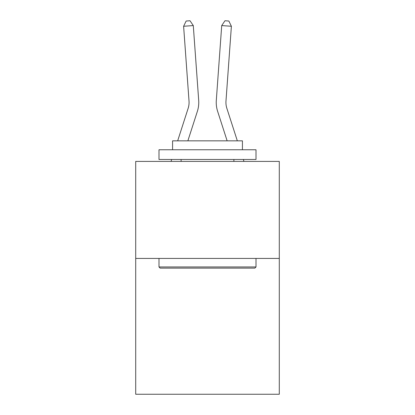 <?xml version="1.0" encoding="UTF-8"?>
<svg xmlns="http://www.w3.org/2000/svg" width="415" height="415" viewBox="0 0 415 415"><rect width="100%" height="100%" fill="white"/><g stroke="black" fill="none" stroke-linecap="round" stroke-linejoin="round"><path stroke-width="0.62" d="M279.295 258.426L279.295 394.25L135.705 394.25L135.705 161.409L279.295 161.409L279.295 258.426L135.705 258.426M188.13 108.377A19.401 19.401 -21.5 0 0 189.017 101.021A19.401 19.401 -21.5 0 1 188.13 108.377A19.401 19.401 -21.5 0 0 189.017 101.021A19.401 19.401 -21.5 0 1 188.13 108.377A19.401 19.401 -21.5 0 0 189.017 101.021A19.401 19.401 -21.5 0 1 188.13 108.377A19.401 19.401 -21.5 0 0 189.017 101.021A19.401 19.401 -21.5 0 1 188.13 108.377A19.401 19.401 -21.5 0 0 189.017 101.021A19.401 19.401 -21.5 0 1 188.13 108.377A19.401 19.401 -21.5 0 0 189.017 101.021A19.401 19.401 -21.5 0 1 188.13 108.377A19.401 19.401 -21.5 0 0 189.017 101.021A19.401 19.401 -21.5 0 1 188.13 108.377A19.401 19.401 -21.5 0 0 189.017 101.021A19.401 19.401 -21.5 0 1 188.13 108.377A19.401 19.401 -21.5 0 0 189.017 101.021A19.401 19.401 -21.5 0 1 188.13 108.377A19.401 19.401 -21.5 0 0 189.017 101.021A19.401 19.401 -21.5 0 1 188.13 108.377A19.401 19.401 -21.5 0 0 189.017 101.021A19.401 19.401 -21.5 0 1 188.13 108.377A19.401 19.401 -21.5 0 0 189.017 101.021A19.401 19.401 -21.5 0 1 188.13 108.377A19.401 19.401 -21.5 0 0 189.017 101.021A19.401 19.401 -21.5 0 1 188.13 108.377A19.401 19.401 -21.5 0 0 189.017 101.021A19.401 19.401 -21.5 0 1 188.13 108.377A19.401 19.401 -21.5 0 0 189.017 101.021A19.401 19.401 -21.5 0 1 188.13 108.377A19.401 19.401 -21.5 0 0 189.017 101.021A19.401 19.401 -21.5 0 1 188.13 108.377A19.401 19.401 -21.5 0 0 189.017 101.021A19.401 19.401 -21.5 0 1 188.13 108.377A19.401 19.401 -21.5 0 0 189.017 101.021A19.401 19.401 -21.5 0 1 188.13 108.377A19.401 19.401 -21.5 0 0 189.017 101.021A19.401 19.401 -21.5 0 1 188.13 108.377A19.401 19.401 -21.5 0 0 189.017 101.021A19.401 19.401 -21.5 0 1 188.13 108.377A19.401 19.401 -21.5 0 0 189.017 101.021A19.401 19.401 -21.5 0 1 188.13 108.377A19.401 19.401 -21.5 0 0 189.017 101.021A19.401 19.401 -21.5 0 1 188.13 108.377A19.401 19.401 -21.5 0 0 189.017 101.021A19.401 19.401 -21.5 0 1 188.13 108.377A19.401 19.401 -21.5 0 0 189.017 101.021A19.401 19.401 -21.5 0 1 188.13 108.377A19.401 19.401 -21.5 0 0 189.017 101.021A19.401 19.401 -21.5 0 1 188.13 108.377A19.401 19.401 -21.5 0 0 189.017 101.021A19.401 19.401 -21.5 0 1 188.13 108.377A19.401 19.401 -21.5 0 0 189.017 101.021A19.401 19.401 -21.5 0 1 188.13 108.377A19.401 19.401 -21.5 0 0 189.017 101.021A19.401 19.401 -21.5 0 1 188.13 108.377A19.401 19.401 -21.5 0 0 189.017 101.021A19.401 19.401 -21.5 0 1 188.13 108.377A19.401 19.401 -21.5 0 0 189.017 101.021A19.401 19.401 -21.5 0 1 188.13 108.377L177.667 140.841L188.13 108.377A19.401 19.401 -26.6 0 0 189.017 101.021L183.612 26.27L193.286 25.574L198.692 100.321A29.107 29.107 158.5 0 1 197.364 111.355L187.86 140.841M171.037 161.409L171.66 159.469L171.037 161.409M237.333 140.841L226.87 108.377A19.401 19.401 26.6 0 1 225.983 101.021L231.388 26.27L221.714 25.574L216.308 100.321A29.107 29.107 -158.5 0 0 217.636 111.355L227.14 140.841M160.154 268.126L158.992 266.964L256.008 266.964L254.846 268.126L160.154 268.126M256.008 149.768L256.008 159.469L158.992 159.469L158.992 149.768L256.008 149.768M172.573 149.768L172.573 140.841L242.427 140.841L242.427 149.768M256.008 258.426L256.008 266.964M158.992 258.426L158.992 266.964M233.889 159.469L233.889 161.409M181.111 159.469L181.111 161.409M226.87 108.377A19.401 19.401 21.5 0 1 225.983 101.021A19.401 19.401 21.5 0 0 226.87 108.377A19.401 19.401 21.5 0 1 225.983 101.021A19.401 19.401 21.5 0 0 226.87 108.377A19.401 19.401 21.5 0 1 225.983 101.021A19.401 19.401 21.5 0 0 226.87 108.377A19.401 19.401 21.5 0 1 225.983 101.021A19.401 19.401 21.5 0 0 226.87 108.377A19.401 19.401 21.5 0 1 225.983 101.021A19.401 19.401 21.5 0 0 226.87 108.377A19.401 19.401 21.5 0 1 225.983 101.021A19.401 19.401 21.5 0 0 226.87 108.377A19.401 19.401 21.5 0 1 225.983 101.021A19.401 19.401 21.5 0 0 226.87 108.377A19.401 19.401 21.5 0 1 225.983 101.021A19.401 19.401 21.5 0 0 226.87 108.377A19.401 19.401 21.5 0 1 225.983 101.021A19.401 19.401 21.5 0 0 226.87 108.377A19.401 19.401 21.5 0 1 225.983 101.021A19.401 19.401 21.5 0 0 226.87 108.377A19.401 19.401 21.5 0 1 225.983 101.021A19.401 19.401 21.5 0 0 226.87 108.377A19.401 19.401 21.5 0 1 225.983 101.021A19.401 19.401 21.5 0 0 226.87 108.377A19.401 19.401 21.5 0 1 225.983 101.021A19.401 19.401 21.5 0 0 226.87 108.377A19.401 19.401 21.5 0 1 225.983 101.021A19.401 19.401 21.5 0 0 226.87 108.377A19.401 19.401 21.5 0 1 225.983 101.021A19.401 19.401 21.5 0 0 226.87 108.377A19.401 19.401 21.5 0 1 225.983 101.021A19.401 19.401 21.5 0 0 226.87 108.377A19.401 19.401 21.5 0 1 225.983 101.021A19.401 19.401 21.5 0 0 226.87 108.377A19.401 19.401 21.5 0 1 225.983 101.021A19.401 19.401 21.5 0 0 226.87 108.377A19.401 19.401 21.5 0 1 225.983 101.021A19.401 19.401 21.5 0 0 226.87 108.377A19.401 19.401 21.5 0 1 225.983 101.021A19.401 19.401 21.5 0 0 226.87 108.377A19.401 19.401 21.5 0 1 225.983 101.021A19.401 19.401 21.5 0 0 226.87 108.377A19.401 19.401 21.5 0 1 225.983 101.021A19.401 19.401 21.5 0 0 226.87 108.377A19.401 19.401 21.5 0 1 225.983 101.021A19.401 19.401 21.5 0 0 226.87 108.377A19.401 19.401 21.5 0 1 225.983 101.021A19.401 19.401 21.5 0 0 226.87 108.377A19.401 19.401 21.5 0 1 225.983 101.021A19.401 19.401 21.5 0 0 226.87 108.377A19.401 19.401 21.5 0 1 225.983 101.021A19.401 19.401 21.5 0 0 226.87 108.377A19.401 19.401 21.5 0 1 225.983 101.021A19.401 19.401 21.5 0 0 226.87 108.377A19.401 19.401 21.5 0 1 225.983 101.021A19.401 19.401 21.5 0 0 226.87 108.377A19.401 19.401 21.5 0 1 225.983 101.021A19.401 19.401 21.5 0 0 226.87 108.377A19.401 19.401 21.5 0 1 225.983 101.021A19.401 19.401 21.5 0 0 226.87 108.377M221.714 25.574L216.308 100.321L221.714 25.574L216.308 100.321L221.714 25.574L216.308 100.321L221.714 25.574L216.308 100.321L221.714 25.574L216.308 100.321L221.714 25.574L216.308 100.321L221.714 25.574L216.308 100.321L221.714 25.574L216.308 100.321L221.714 25.574L216.308 100.321L221.714 25.574L216.308 100.321L221.714 25.574L216.308 100.321L221.714 25.574L216.308 100.321L221.714 25.574L216.308 100.321L221.714 25.574L216.308 100.321L221.714 25.574L216.308 100.321L221.714 25.574L216.308 100.321L221.714 25.574L216.308 100.321L221.714 25.574L216.308 100.321L221.714 25.574L216.308 100.321L221.714 25.574L216.308 100.321L221.714 25.574L216.308 100.321L221.714 25.574L216.308 100.321L221.714 25.574L216.308 100.321L221.714 25.574L216.308 100.321L221.714 25.574L216.308 100.321L221.714 25.574L216.308 100.321L221.714 25.574L216.308 100.321L221.714 25.574L216.308 100.321L221.714 25.574L216.308 100.321L221.714 25.574L216.308 100.321L221.714 25.574L224.982 20.75L228.852 21.03L231.388 26.27M183.612 26.27L186.148 21.03L190.018 20.75L193.286 25.574M243.963 161.409L243.34 159.469"/></g></svg>
